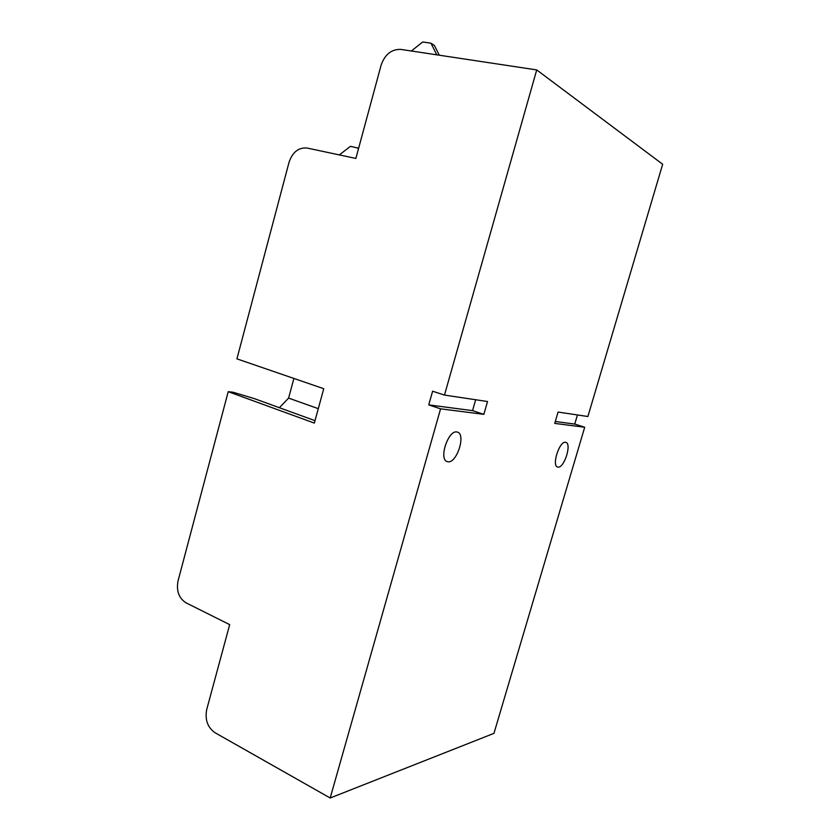 <?xml version="1.0" encoding="UTF-8"?>
<svg xmlns="http://www.w3.org/2000/svg" width="840" height="840" viewBox="0 0 840 840"><rect width="100%" height="100%" fill="white"/><g stroke="black" fill="none" stroke-linecap="round" stroke-linejoin="round"><path stroke-width="1.26" d="M448.182 461.822L446.964 461.538C438.701 458.923 448.14 430.259 456.719 431.939L457.663 432.159C465.948 434.69 456.887 462.966 448.182 461.822M558.127 467.124L557.487 466.988C551.575 465.423 559.45 441.011 565.467 442.281L565.961 442.397C571.872 443.94 564.239 468.017 558.127 467.124M439.299 55.22L434.427 45.528L430.962 43.197L436.79 54.841M411.358 50.998L422.699 42L430.962 43.197M330.183 798L493.952 733.362L584.703 427.245L554.736 423.413L558.075 412.062L587.885 416.514L662.666 164.252L536.718 69.92L444.476 395.084L487.536 401.52L483.851 414.351L440.58 408.828L330.183 798L214.977 732.7C207.575 727.377 204.823 719.659 206.714 709.527L229.688 624.635L185.945 602.784C178.847 598.154 176.211 590.867 178.038 580.923L228.218 391.681L233.111 392.249L254.384 398.632L315.01 420.651M228.218 391.681L314.349 423.087L323.746 388.71L236.922 358.858L289.065 162.194C292.582 152.05 298.578 147.326 307.062 148.029L355.866 158.445L381.129 65.111C384.919 54.39 391.482 49.151 400.785 49.402L536.718 69.92M279.353 407.705L288.593 398.097L293.906 378.452M288.593 398.097L318.286 408.66M440.58 408.828L428.747 404.88L432.611 391.219L444.476 395.084M577.437 414.95L574.749 424.064L584.703 427.245M428.747 404.88L472.542 410.634L475.661 399.745M483.851 414.351L472.542 410.634M555.303 421.512L574.749 424.064M339.329 154.917L350.448 146.328L358.628 148.218M357.882 147.872L358.418 149.016"/></g></svg>
